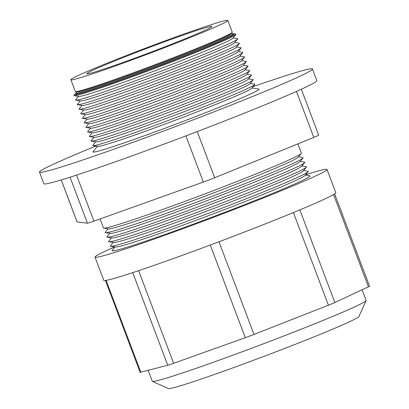 <?xml version="1.0" encoding="UTF-8"?>
<svg xmlns="http://www.w3.org/2000/svg" width="409" height="409" viewBox="0 0 409 409"><rect width="100%" height="100%" fill="white"/><g stroke="black" fill="none" stroke-linecap="round" stroke-linejoin="round"><path stroke-width="0.61" d="M148.165 370.314L152.291 381.234A114.29 4.279 -20.7 0 0 152.424 381.352A114.29 4.279 -20.7 0 0 213.835 362.093A114.29 4.279 -20.7 0 0 366.101 300.615A114.29 4.279 -20.7 0 0 366.116 300.436L362.083 289.761M152.424 381.352L168.39 388.55A101.887 3.814 -20.7 0 0 223.14 371.377A101.887 3.814 -20.7 0 0 358.882 316.571L366.101 300.615M114.602 246.924A124.004 4.642 -20.7 0 0 95.016 257.143L103.779 280.329A124.004 4.642 -20.7 0 0 170.553 259.562A124.004 4.642 -20.7 0 0 335.779 192.665L327.016 169.479A124.004 4.642 -20.7 0 0 305.569 174.766M95.016 257.143A124.004 4.642 -20.7 0 0 161.795 236.376A124.004 4.642 -20.7 0 0 327.016 169.479M334.634 193.866L369.511 286.167A12.158 0.455 159.3 0 1 368.437 286.786L334.853 302.522A12.158 0.455 159.3 0 1 328.422 305.201L253.989 334.434A12.158 0.455 159.3 0 1 245.293 337.696L173.615 363.299A12.158 0.455 159.3 0 1 167.746 365.242L140.814 372.216A12.158 0.455 159.3 0 1 140.139 372.313L105.435 280.472M76.79 91.805L75.997 92.771A83.876 3.139 -20.7 0 0 75.9 93.027L76.212 93.84A83.876 3.139 -20.7 0 0 121.376 79.791A83.876 3.139 -20.7 0 0 233.13 34.545L232.823 33.727A83.876 3.139 -20.7 0 0 232.588 33.599L231.351 33.4M75.9 93.027A83.876 3.139 -20.7 0 0 121.069 78.978A83.876 3.139 -20.7 0 0 232.823 33.727M75.553 91.601L77.189 91.867A82.439 3.088 -20.7 0 0 121.345 77.935A82.439 3.088 -20.7 0 0 231.095 33.712L232.143 32.434A83.876 3.139 159.3 0 1 120.481 77.429A83.876 3.139 159.3 0 1 75.553 91.601A83.876 3.139 159.3 0 1 75.317 91.473L70.885 79.745A83.876 3.139 -20.7 0 0 116.049 65.701A83.876 3.139 -20.7 0 0 227.808 20.45A83.876 3.139 -20.7 0 0 182.639 34.499A83.876 3.139 -20.7 0 0 70.885 79.745M232.92 33.983A85.384 3.195 159.3 0 1 234.301 33.881A85.384 3.195 159.3 0 1 120.778 80.072A85.384 3.195 159.3 0 1 74.893 94.116A85.384 3.195 159.3 0 1 75.997 93.278M234.301 33.881L235.737 34.111A86.652 3.246 159.3 0 1 235.891 34.504A86.652 3.246 159.3 0 1 120.532 80.992A86.652 3.246 159.3 0 1 74.116 95.634A86.652 3.246 159.3 0 1 73.968 95.241L74.893 94.116M74.116 95.634L78.906 96.417A82.439 3.088 -20.7 0 0 123.063 82.48A82.439 3.088 -20.7 0 0 232.813 38.257L235.891 34.504M233.069 37.945L237.455 38.661A86.652 3.246 159.3 0 1 237.609 39.054A86.652 3.246 159.3 0 1 122.25 85.537A86.652 3.246 159.3 0 1 75.834 100.179A86.652 3.246 159.3 0 1 75.685 99.786L78.508 96.35M75.834 100.179L80.624 100.962A82.439 3.088 -20.7 0 0 124.781 87.03A82.439 3.088 -20.7 0 0 234.531 42.802L237.609 39.054M234.786 42.495L239.173 43.206A86.652 3.246 159.3 0 1 239.326 43.599A86.652 3.246 159.3 0 1 123.968 90.082A86.652 3.246 159.3 0 1 77.552 104.73A86.652 3.246 159.3 0 1 77.403 104.331L80.225 100.895M77.552 104.73L82.342 105.507A82.439 3.088 -20.7 0 0 126.499 91.575A82.439 3.088 -20.7 0 0 236.249 47.352L239.326 43.599M236.504 47.04L240.896 47.751A86.652 3.246 159.3 0 1 241.044 48.144A86.652 3.246 159.3 0 1 125.686 94.627A86.652 3.246 159.3 0 1 79.269 109.275A86.652 3.246 159.3 0 1 79.121 108.881L81.943 105.44M79.269 109.275L84.06 110.052A82.439 3.088 -20.7 0 0 128.216 96.12A82.439 3.088 -20.7 0 0 237.966 51.897L241.044 48.144M238.222 51.585L242.614 52.296A86.652 3.246 159.3 0 1 242.762 52.689A86.652 3.246 159.3 0 1 127.403 99.177A86.652 3.246 159.3 0 1 80.987 113.82A86.652 3.246 159.3 0 1 80.839 113.426L83.661 109.99M80.987 113.82L85.778 114.602A82.439 3.088 -20.7 0 0 129.934 100.665A82.439 3.088 -20.7 0 0 239.684 56.442L242.762 52.689M239.94 56.13L244.331 56.846A86.652 3.246 159.3 0 1 244.48 57.24A86.652 3.246 159.3 0 1 129.121 103.722A86.652 3.246 159.3 0 1 82.705 118.365A86.652 3.246 159.3 0 1 82.557 117.971L85.379 114.535M82.705 118.365L87.495 119.147A82.439 3.088 -20.7 0 0 131.652 105.215A82.439 3.088 -20.7 0 0 241.402 60.987L244.48 57.24M241.658 60.68L246.049 61.391A86.652 3.246 159.3 0 1 246.198 61.785A86.652 3.246 159.3 0 1 130.839 108.267A86.652 3.246 159.3 0 1 84.423 122.915A86.652 3.246 159.3 0 1 84.274 122.516L87.097 119.08M84.423 122.915L89.213 123.692A82.439 3.088 -20.7 0 0 133.37 109.76A82.439 3.088 -20.7 0 0 243.12 65.537L246.198 61.785M243.375 65.225L247.767 65.936A86.652 3.246 159.3 0 1 247.915 66.33A86.652 3.246 159.3 0 1 132.557 112.812A86.652 3.246 159.3 0 1 86.141 127.46A86.652 3.246 159.3 0 1 85.992 127.066L88.814 123.625M86.141 127.46L90.931 128.237A82.439 3.088 -20.7 0 0 135.088 114.305A82.439 3.088 -20.7 0 0 244.838 70.082L247.915 66.33M245.093 69.77L249.485 70.481A86.652 3.246 159.3 0 1 249.633 70.875A86.652 3.246 159.3 0 1 134.275 117.363A86.652 3.246 159.3 0 1 87.858 132.005A86.652 3.246 159.3 0 1 87.71 131.611L90.532 128.175M87.858 132.005L92.649 132.787A82.439 3.088 -20.7 0 0 136.805 118.85A82.439 3.088 -20.7 0 0 246.555 74.627L249.633 70.875M246.811 74.315L251.203 75.031A86.652 3.246 159.3 0 1 251.351 75.425A86.652 3.246 159.3 0 1 135.993 121.908A86.652 3.246 159.3 0 1 89.576 136.55A86.652 3.246 159.3 0 1 89.428 136.156L92.25 132.721M89.576 136.55L94.367 137.332A82.439 3.088 -20.7 0 0 138.523 123.4A82.439 3.088 -20.7 0 0 248.273 79.172L251.351 75.425M248.529 78.865L252.92 79.576A86.652 3.246 159.3 0 1 253.069 79.97A86.652 3.246 159.3 0 1 137.71 126.453A86.652 3.246 159.3 0 1 91.294 141.1A86.652 3.246 159.3 0 1 91.146 140.701L93.968 137.266M91.294 141.1L96.084 141.877A82.439 3.088 -20.7 0 0 140.241 127.945A82.439 3.088 -20.7 0 0 249.991 83.722L253.069 79.97M250.247 83.41L254.638 84.121A86.652 3.246 159.3 0 1 254.787 84.515A86.652 3.246 159.3 0 1 139.428 130.998A86.652 3.246 159.3 0 1 93.012 145.645A86.652 3.246 159.3 0 1 92.863 145.251L95.686 141.811M93.012 145.645L97.802 146.422A82.439 3.088 -20.7 0 0 141.959 132.49A82.439 3.088 -20.7 0 0 251.709 88.267L254.787 84.515M97.403 146.361L93.042 151.673A88.758 3.323 -20.7 0 0 140.742 137.076A88.758 3.323 -20.7 0 0 258.749 89.055L251.964 87.955M100.067 218.948L103.477 227.966A105.778 3.962 -20.7 0 0 103.789 228.13L108.554 228.866A101.57 3.804 -20.7 0 0 162.951 211.698A101.57 3.804 -20.7 0 0 298.161 157.22L301.254 153.513A105.778 3.962 -20.7 0 0 301.382 153.186L297.859 143.876M103.789 228.13A105.778 3.962 -20.7 0 0 160.44 210.252A105.778 3.962 -20.7 0 0 301.254 153.513M108.058 228.789L105.307 232.205A105.778 3.962 -20.7 0 0 105.507 232.68A105.778 3.962 -20.7 0 0 162.158 214.802A105.778 3.962 -20.7 0 0 302.972 158.063A105.778 3.962 -20.7 0 0 302.808 157.572L298.483 156.831M105.507 232.68L110.272 233.411A101.57 3.804 -20.7 0 0 164.669 216.243A101.57 3.804 -20.7 0 0 299.879 161.765L302.972 158.063M109.776 233.334L107.025 236.75A105.778 3.962 -20.7 0 0 107.224 237.225A105.778 3.962 -20.7 0 0 163.876 219.347A105.778 3.962 -20.7 0 0 304.69 162.608A105.778 3.962 -20.7 0 0 304.526 162.122L300.201 161.381M107.224 237.225L111.989 237.956A101.57 3.804 -20.7 0 0 166.386 220.788A101.57 3.804 -20.7 0 0 301.597 166.31L304.69 162.608M111.493 237.88L108.743 241.295A105.778 3.962 -20.7 0 0 108.942 241.77A105.778 3.962 -20.7 0 0 165.594 223.892A105.778 3.962 -20.7 0 0 306.407 167.153A105.778 3.962 -20.7 0 0 306.244 166.667L301.919 165.926M108.942 241.77L113.707 242.501A101.57 3.804 -20.7 0 0 168.104 225.339A101.57 3.804 -20.7 0 0 303.314 170.86L306.407 167.153M113.211 242.43L110.461 245.845A105.778 3.962 -20.7 0 0 110.66 246.315A105.778 3.962 -20.7 0 0 167.312 228.437A105.778 3.962 -20.7 0 0 308.125 171.698A105.778 3.962 -20.7 0 0 307.962 171.213L303.636 170.471M110.66 246.315L115.425 247.051A101.57 3.804 -20.7 0 0 169.822 229.884A101.57 3.804 -20.7 0 0 305.032 175.405L308.125 171.698M114.929 246.975L112.178 250.39A105.778 3.962 -20.7 0 0 169.029 232.987A105.778 3.962 -20.7 0 0 309.679 175.758L305.354 175.016M122.797 62.536A66.871 2.505 -20.7 0 0 211.903 26.462A66.871 2.505 -20.7 0 0 175.89 37.659A66.871 2.505 -20.7 0 0 86.79 73.738A66.871 2.505 -20.7 0 0 122.797 62.536M95.778 146.095A145.906 5.465 -20.7 0 0 39.489 172.138L43.87 183.733A145.906 5.465 -20.7 0 0 122.434 159.295A145.906 5.465 -20.7 0 0 316.837 80.583L312.456 68.993A145.906 5.465 -20.7 0 0 253.007 86.682M39.489 172.138A145.906 5.465 -20.7 0 0 118.058 147.705A145.906 5.465 -20.7 0 0 312.456 68.993M301.321 89.228L318.672 135.144A12.158 0.455 159.3 0 1 313.805 137.388L214.689 177.736A12.158 0.455 159.3 0 1 203.355 182.056L93.937 221.141A12.158 0.455 159.3 0 1 87.429 223.196L77.122 221.934A12.158 0.455 159.3 0 1 77.081 221.913L61.222 179.95M227.808 20.45L232.235 32.178A83.876 3.139 159.3 0 1 232.143 32.434M167.746 365.242L132.746 272.614M106.11 280.369L140.814 372.216M245.293 337.696L210.277 245.027M138.615 270.661L173.615 363.299M328.422 305.201L293.411 212.552M218.973 241.765L253.989 334.434M368.437 286.786L333.575 194.531M299.848 209.883L334.853 302.522M87.429 223.196L70.051 177.209M61.253 179.945L77.122 221.934M203.355 182.056L185.916 135.895M76.544 175.113L93.937 221.141M313.805 137.388L296.438 91.437M197.25 131.58L214.689 177.736"/></g></svg>
